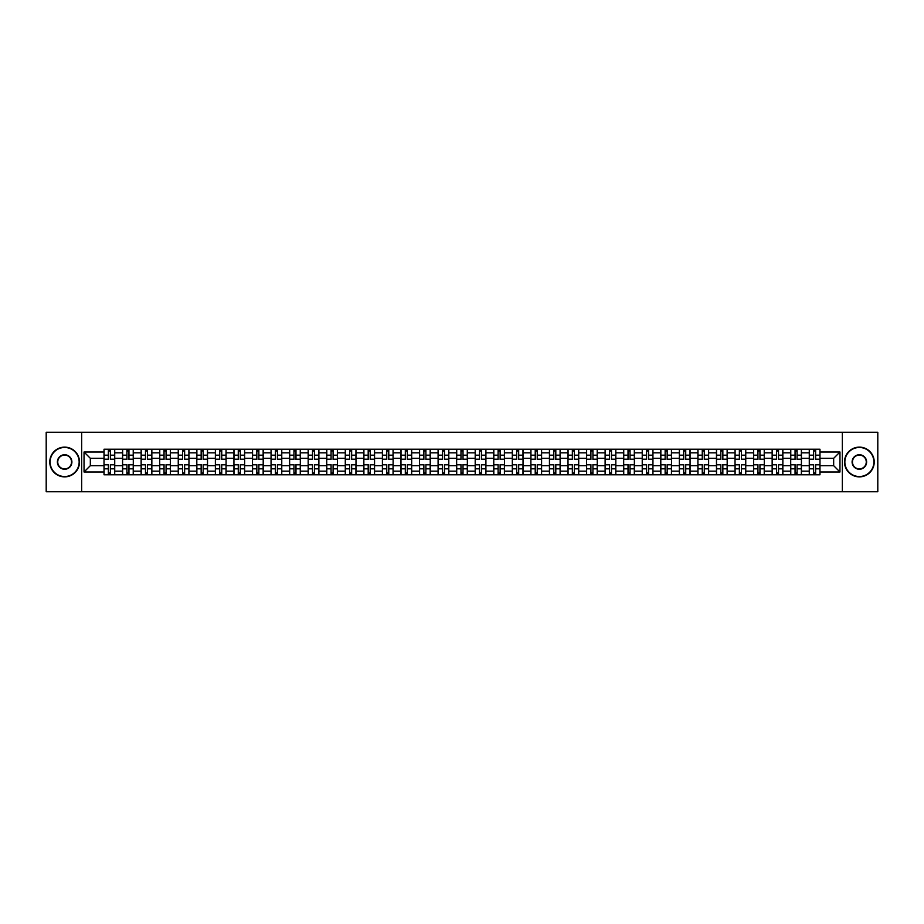 <?xml version="1.0" encoding="UTF-8"?>
<svg xmlns="http://www.w3.org/2000/svg" width="924" height="924" viewBox="0 0 924 924"><rect width="100%" height="100%" fill="white"/><g stroke="black" fill="none" stroke-linecap="round" stroke-linejoin="round"><path stroke-width="1.39" d="M842.341 491.741L877.8 491.741L877.8 432.259L46.2 432.259L46.2 491.741L842.341 491.741L842.341 432.259M122.58 474.786L122.58 452.841L114.726 452.841L114.726 474.786M114.726 452.841L114.726 449.214M122.58 452.841L122.58 449.214M133.287 449.214L133.287 474.786M141.141 474.786L141.141 449.214M151.848 449.214L151.848 474.786M159.702 474.786L159.702 449.214M170.409 449.214L170.409 474.786M178.251 474.786L178.251 449.214M188.97 449.214L188.97 474.786M196.812 474.786L196.812 449.214M207.519 449.214L207.519 474.786M215.373 474.786L215.373 449.214M226.08 449.214L226.08 474.786M233.934 474.786L233.934 449.214M244.641 449.214L244.641 474.786M252.495 474.786L252.495 449.214M263.201 449.214L263.201 474.786M271.055 474.786L271.055 449.214M281.762 449.214L281.762 474.786M289.616 474.786L289.616 449.214M300.323 449.214L300.323 474.786M308.177 474.786L308.177 449.214M318.884 449.214L318.884 474.786M326.726 474.786L326.726 449.214M337.433 449.214L337.433 474.786M345.287 474.786L345.287 449.214M355.994 449.214L355.994 474.786M363.848 474.786L363.848 449.214M374.555 449.214L374.555 474.786M382.409 474.786L382.409 449.214M393.116 449.214L393.116 474.786M400.97 474.786L400.97 449.214M411.677 449.214L411.677 474.786M419.531 474.786L419.531 449.214M430.238 449.214L430.238 474.786M438.091 474.786L438.091 449.214M448.798 449.214L448.798 474.786M456.641 474.786L456.641 449.214M467.359 449.214L467.359 474.786M475.202 474.786L475.202 449.214M485.909 449.214L485.909 474.786M493.762 474.786L493.762 449.214M504.469 449.214L504.469 474.786M512.323 474.786L512.323 449.214M523.03 449.214L523.03 474.786M530.884 474.786L530.884 449.214M541.591 449.214L541.591 474.786M549.445 474.786L549.445 449.214M560.152 449.214L560.152 474.786M568.006 474.786L568.006 449.214M578.713 449.214L578.713 474.786M586.567 474.786L586.567 449.214M597.274 449.214L597.274 474.786M605.116 474.786L605.116 449.214M615.823 449.214L615.823 474.786M623.677 474.786L623.677 449.214M634.384 449.214L634.384 474.786M642.238 474.786L642.238 449.214M652.945 449.214L652.945 474.786M660.799 474.786L660.799 449.214M671.505 449.214L671.505 474.786M679.359 474.786L679.359 449.214M690.066 449.214L690.066 474.786M697.92 474.786L697.92 449.214M708.627 449.214L708.627 474.786M716.481 474.786L716.481 449.214M727.188 449.214L727.188 474.786M735.03 474.786L735.03 449.214M745.749 449.214L745.749 474.786M753.591 474.786L753.591 449.214M764.298 449.214L764.298 474.786M772.152 474.786L772.152 449.214M782.859 449.214L782.859 474.786M790.713 474.786L790.713 449.214M801.42 449.214L801.42 474.786M809.274 474.786L809.274 449.214M809.274 465.684L801.42 465.684M790.713 465.684L782.859 465.684M772.152 465.684L764.298 465.684M753.591 465.684L745.749 465.684M735.03 465.684L727.188 465.684M716.481 465.684L708.627 465.684M697.92 465.684L690.066 465.684M679.359 465.684L671.505 465.684M660.799 465.684L652.945 465.684M642.238 465.684L634.384 465.684M623.677 465.684L615.823 465.684M605.116 465.684L597.274 465.684M586.567 465.684L578.713 465.684M568.006 465.684L560.152 465.684M549.445 465.684L541.591 465.684M530.884 465.684L523.03 465.684M512.323 465.684L504.469 465.684M493.762 465.684L485.909 465.684M475.202 465.684L467.359 465.684M456.641 465.684L448.798 465.684M438.091 465.684L430.238 465.684M419.531 465.684L411.677 465.684M400.97 465.684L393.116 465.684M382.409 465.684L374.555 465.684M363.848 465.684L355.994 465.684M345.287 465.684L337.433 465.684M326.726 465.684L318.884 465.684M308.177 465.684L300.323 465.684M289.616 465.684L281.762 465.684M271.055 465.684L263.201 465.684M252.495 465.684L244.641 465.684M233.934 465.684L226.08 465.684M215.373 465.684L207.519 465.684M196.812 465.684L188.97 465.684M178.251 465.684L170.409 465.684M159.702 465.684L151.848 465.684M141.141 465.684L133.287 465.684M122.58 465.684L114.726 465.684M809.274 458.316L801.42 458.316M790.713 458.316L782.859 458.316M772.152 458.316L764.298 458.316M753.591 458.316L745.749 458.316M735.03 458.316L727.188 458.316M716.481 458.316L708.627 458.316M697.92 458.316L690.066 458.316M679.359 458.316L671.505 458.316M660.799 458.316L652.945 458.316M642.238 458.316L634.384 458.316M623.677 458.316L615.823 458.316M605.116 458.316L597.274 458.316M586.567 458.316L578.713 458.316M568.006 458.316L560.152 458.316M549.445 458.316L541.591 458.316M530.884 458.316L523.03 458.316M512.323 458.316L504.469 458.316M493.762 458.316L485.909 458.316M475.202 458.316L467.359 458.316M456.641 458.316L448.798 458.316M438.091 458.316L430.238 458.316M419.531 458.316L411.677 458.316M400.97 458.316L393.116 458.316M382.409 458.316L374.555 458.316M363.848 458.316L355.994 458.316M345.287 458.316L337.433 458.316M326.726 458.316L318.884 458.316M308.177 458.316L300.323 458.316M289.616 458.316L281.762 458.316M271.055 458.316L263.201 458.316M252.495 458.316L244.641 458.316M233.934 458.316L226.08 458.316M215.373 458.316L207.519 458.316M196.812 458.316L188.97 458.316M178.251 458.316L170.409 458.316M159.702 458.316L151.848 458.316M141.141 458.316L133.287 458.316M122.58 458.316L114.726 458.316M90.333 465.684L104.019 465.684L104.019 458.316L90.333 458.316L90.333 465.684L84.038 471.991L84.038 452.009L104.019 452.009L104.019 458.316M819.981 458.316L819.981 465.684L833.667 465.684L833.667 458.316L819.981 458.316L819.981 449.214L104.019 449.214L104.019 452.009M819.981 452.009L839.962 452.009L839.962 471.991L819.981 471.991L819.981 465.684M104.019 465.684L104.019 474.786L819.981 474.786L819.981 471.991M104.019 471.991L84.038 471.991M81.659 491.741L81.659 432.259M110.383 473.007L108.362 473.007M108.362 450.993L110.383 450.993M128.944 473.007L126.923 473.007M126.923 450.993L128.944 450.993M147.505 473.007L145.484 473.007M145.484 450.993L147.505 450.993M166.066 473.007L164.045 473.007M164.045 450.993L166.066 450.993M184.627 473.007L182.594 473.007M182.594 450.993L184.627 450.993M203.176 473.007L201.155 473.007M201.155 450.993L203.176 450.993M221.737 473.007L219.716 473.007M219.716 450.993L221.737 450.993M240.298 473.007L238.277 473.007M238.277 450.993L240.298 450.993M258.859 473.007L256.837 473.007M256.837 450.993L258.859 450.993M277.419 473.007L275.398 473.007M275.398 450.993L277.419 450.993M295.98 473.007L293.959 473.007M293.959 450.993L295.98 450.993M314.541 473.007L312.52 473.007M312.52 450.993L314.541 450.993M333.09 473.007L331.069 473.007M331.069 450.993L333.09 450.993M351.651 473.007L349.63 473.007M349.63 450.993L351.651 450.993M370.212 473.007L368.191 473.007M368.191 450.993L370.212 450.993M388.773 473.007L386.752 473.007M386.752 450.993L388.773 450.993M407.334 473.007L405.313 473.007M405.313 450.993L407.334 450.993M425.895 473.007L423.873 473.007M423.873 450.993L425.895 450.993M444.456 473.007L442.434 473.007M442.434 450.993L444.456 450.993M463.016 473.007L460.984 473.007M460.984 450.993L463.016 450.993M481.566 473.007L479.544 473.007M479.544 450.993L481.566 450.993M500.127 473.007L498.105 473.007M498.105 450.993L500.127 450.993M518.687 473.007L516.666 473.007M516.666 450.993L518.687 450.993M537.248 473.007L535.227 473.007M535.227 450.993L537.248 450.993M555.809 473.007L553.788 473.007M553.788 450.993L555.809 450.993M574.37 473.007L572.349 473.007M572.349 450.993L574.37 450.993M592.931 473.007L590.91 473.007M590.91 450.993L592.931 450.993M611.48 473.007L609.459 473.007M609.459 450.993L611.48 450.993M630.041 473.007L628.02 473.007M628.02 450.993L630.041 450.993M648.602 473.007L646.581 473.007M646.581 450.993L648.602 450.993M667.163 473.007L665.141 473.007M665.141 450.993L667.163 450.993M685.724 473.007L683.702 473.007M683.702 450.993L685.724 450.993M704.284 473.007L702.263 473.007M702.263 450.993L704.284 450.993M722.845 473.007L720.824 473.007M720.824 450.993L722.845 450.993M741.406 473.007L739.373 473.007M739.373 450.993L741.406 450.993M759.955 473.007L757.934 473.007M757.934 450.993L759.955 450.993M778.516 473.007L776.495 473.007M776.495 450.993L778.516 450.993M797.077 473.007L795.056 473.007M795.056 450.993L797.077 450.993M815.638 473.007L813.617 473.007M813.617 450.993L815.638 450.993M84.038 452.009L90.333 458.316M833.667 465.684L839.962 471.991M833.667 458.316L839.962 452.009M110.383 459.447L110.383 449.33L114.668 449.33L114.668 459.447L110.383 459.447M108.362 450.877L110.383 450.877M106.641 449.33L104.077 449.33L104.077 459.447L108.362 459.447L108.362 449.33L112.104 449.33M108.362 464.553L108.362 474.67L104.077 474.67L104.077 464.553L108.362 464.553M110.383 473.123L108.362 473.123M110.383 474.67L114.668 474.67L114.668 464.553L110.383 464.553L110.383 474.67L108.362 474.67M128.944 459.447L128.944 449.33L133.229 449.33L133.229 459.447L128.944 459.447M126.923 450.877L128.944 450.877M125.19 449.33L122.638 449.33L122.638 459.447L126.923 459.447L126.923 449.33L130.665 449.33M147.505 459.447L147.505 449.33L151.79 449.33L151.79 459.447L147.505 459.447M145.484 450.877L147.505 450.877M143.751 449.33L141.199 449.33L141.199 459.447L145.484 459.447L145.484 449.33L149.226 449.33M126.923 464.553L126.923 474.67L122.638 474.67L122.638 464.553L126.923 464.553M128.944 473.123L126.923 473.123M128.944 474.67L133.229 474.67L133.229 464.553L128.944 464.553L128.944 474.67L126.923 474.67M145.484 464.553L145.484 474.67L141.199 474.67L141.199 464.553L145.484 464.553M147.505 473.123L145.484 473.123M147.505 474.67L151.79 474.67L151.79 464.553L147.505 464.553L147.505 474.67L145.484 474.67M64.645 476.518A14.518 14.518 0 0 0 79.152 462A14.518 14.518 0 0 0 64.645 447.482A14.518 14.518 0 0 0 50.127 462A14.518 14.518 0 0 0 64.645 476.518M64.645 447.124A14.876 14.876 0 0 1 79.51 462A14.876 14.876 0 0 1 64.645 476.876A14.876 14.876 0 0 1 49.769 462A14.876 14.876 0 0 1 64.645 447.124M64.645 469.253A7.253 7.253 0 0 1 57.38 462A7.253 7.253 0 0 1 64.645 454.747A7.253 7.253 0 0 1 71.899 462A7.253 7.253 0 0 1 64.645 469.253M64.645 455.105A6.895 6.895 0 0 0 57.738 462A6.895 6.895 0 0 0 64.645 468.895A6.895 6.895 0 0 0 71.541 462A6.895 6.895 0 0 0 64.645 455.105M859.355 476.518A14.518 14.518 0 0 0 873.873 462A14.518 14.518 0 0 0 859.355 447.482A14.518 14.518 0 0 0 844.848 462A14.518 14.518 0 0 0 859.355 476.518M859.355 447.124A14.876 14.876 0 0 1 874.231 462A14.876 14.876 0 0 1 859.355 476.876A14.876 14.876 0 0 1 844.49 462A14.876 14.876 0 0 1 859.355 447.124M859.355 469.253A7.253 7.253 0 0 1 852.101 462A7.253 7.253 0 0 1 859.355 454.747A7.253 7.253 0 0 1 866.62 462A7.253 7.253 0 0 1 859.355 469.253M859.355 455.105A6.895 6.895 0 0 0 852.459 462A6.895 6.895 0 0 0 859.355 468.895A6.895 6.895 0 0 0 866.262 462A6.895 6.895 0 0 0 859.355 455.105M166.066 459.447L166.066 449.33L170.339 449.33L170.339 459.447L166.066 459.447M164.045 450.877L166.066 450.877M162.312 449.33L159.76 449.33L159.76 459.447L164.045 459.447L164.045 449.33L167.787 449.33M184.627 459.447L184.627 449.33L188.9 449.33L188.9 459.447L184.627 459.447M182.594 450.877L184.627 450.877M180.873 449.33L178.32 449.33L178.32 459.447L182.594 459.447L182.594 449.33L186.348 449.33M203.176 459.447L203.176 449.33L207.461 449.33L207.461 459.447L203.176 459.447M201.155 450.877L203.176 450.877M199.434 449.33L196.87 449.33L196.87 459.447L201.155 459.447L201.155 449.33L204.909 449.33M164.045 464.553L164.045 474.67L159.76 474.67L159.76 464.553L164.045 464.553M166.066 473.123L164.045 473.123M166.066 474.67L170.339 474.67L170.339 464.553L166.066 464.553L166.066 474.67L164.045 474.67M182.594 464.553L182.594 474.67L178.32 474.67L178.32 464.553L182.594 464.553M184.627 473.123L182.594 473.123M184.627 474.67L188.9 474.67L188.9 464.553L184.627 464.553L184.627 474.67L182.594 474.67M201.155 464.553L201.155 474.67L196.87 474.67L196.87 464.553L201.155 464.553M203.176 473.123L201.155 473.123M203.176 474.67L207.461 474.67L207.461 464.553L203.176 464.553L203.176 474.67L201.155 474.67M221.737 459.447L221.737 449.33L226.022 449.33L226.022 459.447L221.737 459.447M219.716 450.877L221.737 450.877M217.995 449.33L215.431 449.33L215.431 459.447L219.716 459.447L219.716 449.33L223.469 449.33M219.716 464.553L219.716 474.67L215.431 474.67L215.431 464.553L219.716 464.553M221.737 473.123L219.716 473.123M221.737 474.67L226.022 474.67L226.022 464.553L221.737 464.553L221.737 474.67L219.716 474.67M240.298 459.447L240.298 449.33L244.583 449.33L244.583 459.447L240.298 459.447M238.277 450.877L240.298 450.877M236.556 449.33L233.991 449.33L233.991 459.447L238.277 459.447L238.277 449.33L242.03 449.33M238.277 464.553L238.277 474.67L233.991 474.67L233.991 464.553L238.277 464.553M240.298 473.123L238.277 473.123M240.298 474.67L244.583 474.67L244.583 464.553L240.298 464.553L240.298 474.67L238.277 474.67M258.859 459.447L258.859 449.33L263.144 449.33L263.144 459.447L258.859 459.447M256.837 450.877L258.859 450.877M255.116 449.33L252.552 449.33L252.552 459.447L256.837 459.447L256.837 449.33L260.58 449.33M256.837 464.553L256.837 474.67L252.552 474.67L252.552 464.553L256.837 464.553M258.859 473.123L256.837 473.123M258.859 474.67L263.144 474.67L263.144 464.553L258.859 464.553L258.859 474.67L256.837 474.67M277.419 459.447L277.419 449.33L281.704 449.33L281.704 459.447L277.419 459.447M275.398 450.877L277.419 450.877M273.666 449.33L271.113 449.33L271.113 459.447L275.398 459.447L275.398 449.33L279.14 449.33M275.398 464.553L275.398 474.67L271.113 474.67L271.113 464.553L275.398 464.553M277.419 473.123L275.398 473.123M277.419 474.67L281.704 474.67L281.704 464.553L277.419 464.553L277.419 474.67L275.398 474.67M295.98 459.447L295.98 449.33L300.265 449.33L300.265 459.447L295.98 459.447M293.959 450.877L295.98 450.877M292.227 449.33L289.674 449.33L289.674 459.447L293.959 459.447L293.959 449.33L297.701 449.33M293.959 464.553L293.959 474.67L289.674 474.67L289.674 464.553L293.959 464.553M295.98 473.123L293.959 473.123M295.98 474.67L300.265 474.67L300.265 464.553L295.98 464.553L295.98 474.67L293.959 474.67M314.541 459.447L314.541 449.33L318.815 449.33L318.815 459.447L314.541 459.447M312.52 450.877L314.541 450.877M310.787 449.33L308.235 449.33L308.235 459.447L312.52 459.447L312.52 449.33L316.262 449.33M312.52 464.553L312.52 474.67L308.235 474.67L308.235 464.553L312.52 464.553M314.541 473.123L312.52 473.123M314.541 474.67L318.815 474.67L318.815 464.553L314.541 464.553L314.541 474.67L312.52 474.67M333.09 459.447L333.09 449.33L337.376 449.33L337.376 459.447L333.09 459.447M331.069 450.877L333.09 450.877M329.348 449.33L326.796 449.33L326.796 459.447L331.069 459.447L331.069 449.33L334.823 449.33M331.069 464.553L331.069 474.67L326.796 474.67L326.796 464.553L331.069 464.553M333.09 473.123L331.069 473.123M333.09 474.67L337.376 474.67L337.376 464.553L333.09 464.553L333.09 474.67L331.069 474.67M351.651 459.447L351.651 449.33L355.936 449.33L355.936 459.447L351.651 459.447M349.63 450.877L351.651 450.877M347.909 449.33L345.345 449.33L345.345 459.447L349.63 459.447L349.63 449.33L353.384 449.33M349.63 464.553L349.63 474.67L345.345 474.67L345.345 464.553L349.63 464.553M351.651 473.123L349.63 473.123M351.651 474.67L355.936 474.67L355.936 464.553L351.651 464.553L351.651 474.67L349.63 474.67M370.212 459.447L370.212 449.33L374.497 449.33L374.497 459.447L370.212 459.447M368.191 450.877L370.212 450.877M366.47 449.33L363.906 449.33L363.906 459.447L368.191 459.447L368.191 449.33L371.945 449.33M368.191 464.553L368.191 474.67L363.906 474.67L363.906 464.553L368.191 464.553M370.212 473.123L368.191 473.123M370.212 474.67L374.497 474.67L374.497 464.553L370.212 464.553L370.212 474.67L368.191 474.67M388.773 459.447L388.773 449.33L393.058 449.33L393.058 459.447L388.773 459.447M386.752 450.877L388.773 450.877M385.031 449.33L382.467 449.33L382.467 459.447L386.752 459.447L386.752 449.33L390.494 449.33M386.752 464.553L386.752 474.67L382.467 474.67L382.467 464.553L386.752 464.553M388.773 473.123L386.752 473.123M388.773 474.67L393.058 474.67L393.058 464.553L388.773 464.553L388.773 474.67L386.752 474.67M407.334 459.447L407.334 449.33L411.619 449.33L411.619 459.447L407.334 459.447M405.313 450.877L407.334 450.877M403.58 449.33L401.028 449.33L401.028 459.447L405.313 459.447L405.313 449.33L409.055 449.33M405.313 464.553L405.313 474.67L401.028 474.67L401.028 464.553L405.313 464.553M407.334 473.123L405.313 473.123M407.334 474.67L411.619 474.67L411.619 464.553L407.334 464.553L407.334 474.67L405.313 474.67M425.895 459.447L425.895 449.33L430.18 449.33L430.18 459.447L425.895 459.447M423.873 450.877L425.895 450.877M422.141 449.33L419.588 449.33L419.588 459.447L423.873 459.447L423.873 449.33L427.616 449.33M423.873 464.553L423.873 474.67L419.588 474.67L419.588 464.553L423.873 464.553M425.895 473.123L423.873 473.123M425.895 474.67L430.18 474.67L430.18 464.553L425.895 464.553L425.895 474.67L423.873 474.67M444.456 459.447L444.456 449.33L448.741 449.33L448.741 459.447L444.456 459.447M442.434 450.877L444.456 450.877M440.702 449.33L438.149 449.33L438.149 459.447L442.434 459.447L442.434 449.33L446.177 449.33M442.434 464.553L442.434 474.67L438.149 474.67L438.149 464.553L442.434 464.553M444.456 473.123L442.434 473.123M444.456 474.67L448.741 474.67L448.741 464.553L444.456 464.553L444.456 474.67L442.434 474.67M463.016 459.447L463.016 449.33L467.29 449.33L467.29 459.447L463.016 459.447M460.984 450.877L463.016 450.877M459.263 449.33L456.71 449.33L456.71 459.447L460.984 459.447L460.984 449.33L464.737 449.33M460.984 464.553L460.984 474.67L456.71 474.67L456.71 464.553L460.984 464.553M463.016 473.123L460.984 473.123M463.016 474.67L467.29 474.67L467.29 464.553L463.016 464.553L463.016 474.67L460.984 474.67M481.566 459.447L481.566 449.33L485.851 449.33L485.851 459.447L481.566 459.447M479.544 450.877L481.566 450.877M477.824 449.33L475.259 449.33L475.259 459.447L479.544 459.447L479.544 449.33L483.298 449.33M479.544 464.553L479.544 474.67L475.259 474.67L475.259 464.553L479.544 464.553M481.566 473.123L479.544 473.123M481.566 474.67L485.851 474.67L485.851 464.553L481.566 464.553L481.566 474.67L479.544 474.67M500.127 459.447L500.127 449.33L504.412 449.33L504.412 459.447L500.127 459.447M498.105 450.877L500.127 450.877M496.384 449.33L493.82 449.33L493.82 459.447L498.105 459.447L498.105 449.33L501.859 449.33M498.105 464.553L498.105 474.67L493.82 474.67L493.82 464.553L498.105 464.553M500.127 473.123L498.105 473.123M500.127 474.67L504.412 474.67L504.412 464.553L500.127 464.553L500.127 474.67L498.105 474.67M518.687 459.447L518.687 449.33L522.972 449.33L522.972 459.447L518.687 459.447M516.666 450.877L518.687 450.877M514.945 449.33L512.381 449.33L512.381 459.447L516.666 459.447L516.666 449.33L520.42 449.33M516.666 464.553L516.666 474.67L512.381 474.67L512.381 464.553L516.666 464.553M518.687 473.123L516.666 473.123M518.687 474.67L522.972 474.67L522.972 464.553L518.687 464.553L518.687 474.67L516.666 474.67M537.248 459.447L537.248 449.33L541.533 449.33L541.533 459.447L537.248 459.447M535.227 450.877L537.248 450.877M533.506 449.33L530.942 449.33L530.942 459.447L535.227 459.447L535.227 449.33L538.969 449.33M535.227 464.553L535.227 474.67L530.942 474.67L530.942 464.553L535.227 464.553M537.248 473.123L535.227 473.123M537.248 474.67L541.533 474.67L541.533 464.553L537.248 464.553L537.248 474.67L535.227 474.67M555.809 459.447L555.809 449.33L560.094 449.33L560.094 459.447L555.809 459.447M553.788 450.877L555.809 450.877M552.055 449.33L549.503 449.33L549.503 459.447L553.788 459.447L553.788 449.33L557.53 449.33M553.788 464.553L553.788 474.67L549.503 474.67L549.503 464.553L553.788 464.553M555.809 473.123L553.788 473.123M555.809 474.67L560.094 474.67L560.094 464.553L555.809 464.553L555.809 474.67L553.788 474.67M574.37 459.447L574.37 449.33L578.655 449.33L578.655 459.447L574.37 459.447M572.349 450.877L574.37 450.877M570.616 449.33L568.064 449.33L568.064 459.447L572.349 459.447L572.349 449.33L576.091 449.33M572.349 464.553L572.349 474.67L568.064 474.67L568.064 464.553L572.349 464.553M574.37 473.123L572.349 473.123M574.37 474.67L578.655 474.67L578.655 464.553L574.37 464.553L574.37 474.67L572.349 474.67M592.931 459.447L592.931 449.33L597.204 449.33L597.204 459.447L592.931 459.447M590.91 450.877L592.931 450.877M589.177 449.33L586.625 449.33L586.625 459.447L590.91 459.447L590.91 449.33L594.652 449.33M590.91 464.553L590.91 474.67L586.625 474.67L586.625 464.553L590.91 464.553M592.931 473.123L590.91 473.123M592.931 474.67L597.204 474.67L597.204 464.553L592.931 464.553L592.931 474.67L590.91 474.67M611.48 459.447L611.48 449.33L615.765 449.33L615.765 459.447L611.48 459.447M609.459 450.877L611.48 450.877M607.738 449.33L605.185 449.33L605.185 459.447L609.459 459.447L609.459 449.33L613.213 449.33M609.459 464.553L609.459 474.67L605.185 474.67L605.185 464.553L609.459 464.553M611.48 473.123L609.459 473.123M611.48 474.67L615.765 474.67L615.765 464.553L611.48 464.553L611.48 474.67L609.459 474.67M630.041 459.447L630.041 449.33L634.326 449.33L634.326 459.447L630.041 459.447M628.02 450.877L630.041 450.877M626.299 449.33L623.735 449.33L623.735 459.447L628.02 459.447L628.02 449.33L631.773 449.33M628.02 464.553L628.02 474.67L623.735 474.67L623.735 464.553L628.02 464.553M630.041 473.123L628.02 473.123M630.041 474.67L634.326 474.67L634.326 464.553L630.041 464.553L630.041 474.67L628.02 474.67M648.602 459.447L648.602 449.33L652.887 449.33L652.887 459.447L648.602 459.447M646.581 450.877L648.602 450.877M644.86 449.33L642.296 449.33L642.296 459.447L646.581 459.447L646.581 449.33L650.334 449.33M646.581 464.553L646.581 474.67L642.296 474.67L642.296 464.553L646.581 464.553M648.602 473.123L646.581 473.123M648.602 474.67L652.887 474.67L652.887 464.553L648.602 464.553L648.602 474.67L646.581 474.67M667.163 459.447L667.163 449.33L671.448 449.33L671.448 459.447L667.163 459.447M665.141 450.877L667.163 450.877M663.42 449.33L660.856 449.33L660.856 459.447L665.141 459.447L665.141 449.33L668.884 449.33M665.141 464.553L665.141 474.67L660.856 474.67L660.856 464.553L665.141 464.553M667.163 473.123L665.141 473.123M667.163 474.67L671.448 474.67L671.448 464.553L667.163 464.553L667.163 474.67L665.141 474.67M685.724 459.447L685.724 449.33L690.009 449.33L690.009 459.447L685.724 459.447M683.702 450.877L685.724 450.877M681.97 449.33L679.417 449.33L679.417 459.447L683.702 459.447L683.702 449.33L687.444 449.33M683.702 464.553L683.702 474.67L679.417 474.67L679.417 464.553L683.702 464.553M685.724 473.123L683.702 473.123M685.724 474.67L690.009 474.67L690.009 464.553L685.724 464.553L685.724 474.67L683.702 474.67M704.284 459.447L704.284 449.33L708.569 449.33L708.569 459.447L704.284 459.447M702.263 450.877L704.284 450.877M700.531 449.33L697.978 449.33L697.978 459.447L702.263 459.447L702.263 449.33L706.005 449.33M702.263 464.553L702.263 474.67L697.978 474.67L697.978 464.553L702.263 464.553M704.284 473.123L702.263 473.123M704.284 474.67L708.569 474.67L708.569 464.553L704.284 464.553L704.284 474.67L702.263 474.67M722.845 459.447L722.845 449.33L727.13 449.33L727.13 459.447L722.845 459.447M720.824 450.877L722.845 450.877M719.091 449.33L716.539 449.33L716.539 459.447L720.824 459.447L720.824 449.33L724.566 449.33M720.824 464.553L720.824 474.67L716.539 474.67L716.539 464.553L720.824 464.553M722.845 473.123L720.824 473.123M722.845 474.67L727.13 474.67L727.13 464.553L722.845 464.553L722.845 474.67L720.824 474.67M741.406 459.447L741.406 449.33L745.68 449.33L745.68 459.447L741.406 459.447M739.373 450.877L741.406 450.877M737.652 449.33L735.1 449.33L735.1 459.447L739.373 459.447L739.373 449.33L743.127 449.33M739.373 464.553L739.373 474.67L735.1 474.67L735.1 464.553L739.373 464.553M741.406 473.123L739.373 473.123M741.406 474.67L745.68 474.67L745.68 464.553L741.406 464.553L741.406 474.67L739.373 474.67M759.955 459.447L759.955 449.33L764.24 449.33L764.24 459.447L759.955 459.447M757.934 450.877L759.955 450.877M756.213 449.33L753.661 449.33L753.661 459.447L757.934 459.447L757.934 449.33L761.688 449.33M757.934 464.553L757.934 474.67L753.661 474.67L753.661 464.553L757.934 464.553M759.955 473.123L757.934 473.123M759.955 474.67L764.24 474.67L764.24 464.553L759.955 464.553L759.955 474.67L757.934 474.67M778.516 459.447L778.516 449.33L782.801 449.33L782.801 459.447L778.516 459.447M776.495 450.877L778.516 450.877M774.774 449.33L772.21 449.33L772.21 459.447L776.495 459.447L776.495 449.33L780.249 449.33M776.495 464.553L776.495 474.67L772.21 474.67L772.21 464.553L776.495 464.553M778.516 473.123L776.495 473.123M778.516 474.67L782.801 474.67L782.801 464.553L778.516 464.553L778.516 474.67L776.495 474.67M797.077 459.447L797.077 449.33L801.362 449.33L801.362 459.447L797.077 459.447M795.056 450.877L797.077 450.877M793.335 449.33L790.771 449.33L790.771 459.447L795.056 459.447L795.056 449.33L798.81 449.33M795.056 464.553L795.056 474.67L790.771 474.67L790.771 464.553L795.056 464.553M797.077 473.123L795.056 473.123M797.077 474.67L801.362 474.67L801.362 464.553L797.077 464.553L797.077 474.67L795.056 474.67M815.638 459.447L815.638 449.33L819.923 449.33L819.923 459.447L815.638 459.447M813.617 450.877L815.638 450.877M811.896 449.33L809.332 449.33L809.332 459.447L813.617 459.447L813.617 449.33L817.359 449.33M813.617 464.553L813.617 474.67L809.332 474.67L809.332 464.553L813.617 464.553M815.638 473.123L813.617 473.123M815.638 474.67L819.923 474.67L819.923 464.553L815.638 464.553L815.638 474.67L813.617 474.67M790.713 452.841L782.859 452.841M772.152 452.841L764.298 452.841M753.591 452.841L745.749 452.841M735.03 452.841L727.188 452.841M716.481 452.841L708.627 452.841M697.92 452.841L690.066 452.841M679.359 452.841L671.505 452.841M660.799 452.841L652.945 452.841M642.238 452.841L634.384 452.841M623.677 452.841L615.823 452.841M605.116 452.841L597.274 452.841M586.567 452.841L578.713 452.841M568.006 452.841L560.152 452.841M549.445 452.841L541.591 452.841M530.884 452.841L523.03 452.841M512.323 452.841L504.469 452.841M493.762 452.841L485.909 452.841M475.202 452.841L467.359 452.841M456.641 452.841L448.798 452.841M438.091 452.841L430.238 452.841M419.531 452.841L411.677 452.841M400.97 452.841L393.116 452.841M382.409 452.841L374.555 452.841M363.848 452.841L355.994 452.841M345.287 452.841L337.433 452.841M326.726 452.841L318.884 452.841M308.177 452.841L300.323 452.841M289.616 452.841L281.762 452.841M271.055 452.841L263.201 452.841M252.495 452.841L244.641 452.841M233.934 452.841L226.08 452.841M215.373 452.841L207.519 452.841M196.812 452.841L188.97 452.841M178.251 452.841L170.409 452.841M159.702 452.841L151.848 452.841M141.141 452.841L133.287 452.841M809.274 452.841L801.42 452.841M790.713 471.159L782.859 471.159M772.152 471.159L764.298 471.159M753.591 471.159L745.749 471.159M735.03 471.159L727.188 471.159M716.481 471.159L708.627 471.159M697.92 471.159L690.066 471.159M679.359 471.159L671.505 471.159M660.799 471.159L652.945 471.159M642.238 471.159L634.384 471.159M623.677 471.159L615.823 471.159M605.116 471.159L597.274 471.159M586.567 471.159L578.713 471.159M568.006 471.159L560.152 471.159M549.445 471.159L541.591 471.159M530.884 471.159L523.03 471.159M512.323 471.159L504.469 471.159M493.762 471.159L485.909 471.159M475.202 471.159L467.359 471.159M456.641 471.159L448.798 471.159M438.091 471.159L430.238 471.159M419.531 471.159L411.677 471.159M400.97 471.159L393.116 471.159M382.409 471.159L374.555 471.159M363.848 471.159L355.994 471.159M345.287 471.159L337.433 471.159M326.726 471.159L318.884 471.159M308.177 471.159L300.323 471.159M289.616 471.159L281.762 471.159M271.055 471.159L263.201 471.159M252.495 471.159L244.641 471.159M233.934 471.159L226.08 471.159M215.373 471.159L207.519 471.159M196.812 471.159L188.97 471.159M178.251 471.159L170.409 471.159M159.702 471.159L151.848 471.159M141.141 471.159L133.287 471.159M122.58 471.159L114.726 471.159M809.274 471.159L801.42 471.159M110.383 459.193L114.668 459.193M110.383 455.174L114.668 455.174M104.077 459.193L108.362 459.193M104.077 455.174L108.362 455.174M108.362 464.807L104.077 464.807M108.362 468.826L104.077 468.826M114.668 464.807L110.383 464.807M114.668 468.826L110.383 468.826M128.944 459.193L133.229 459.193M128.944 455.174L133.229 455.174M122.638 459.193L126.923 459.193M122.638 455.174L126.923 455.174M147.505 459.193L151.79 459.193M147.505 455.174L151.79 455.174M141.199 459.193L145.484 459.193M141.199 455.174L145.484 455.174M126.923 464.807L122.638 464.807M126.923 468.826L122.638 468.826M133.229 464.807L128.944 464.807M133.229 468.826L128.944 468.826M145.484 464.807L141.199 464.807M145.484 468.826L141.199 468.826M151.79 464.807L147.505 464.807M151.79 468.826L147.505 468.826M166.066 459.193L170.339 459.193M166.066 455.174L170.339 455.174M159.76 459.193L164.045 459.193M159.76 455.174L164.045 455.174M184.627 459.193L188.9 459.193M184.627 455.174L188.9 455.174M178.32 459.193L182.594 459.193M178.32 455.174L182.594 455.174M203.176 459.193L207.461 459.193M203.176 455.174L207.461 455.174M196.87 459.193L201.155 459.193M196.87 455.174L201.155 455.174M164.045 464.807L159.76 464.807M164.045 468.826L159.76 468.826M170.339 464.807L166.066 464.807M170.339 468.826L166.066 468.826M182.594 464.807L178.32 464.807M182.594 468.826L178.32 468.826M188.9 464.807L184.627 464.807M188.9 468.826L184.627 468.826M201.155 464.807L196.87 464.807M201.155 468.826L196.87 468.826M207.461 464.807L203.176 464.807M207.461 468.826L203.176 468.826M221.737 459.193L226.022 459.193M221.737 455.174L226.022 455.174M215.431 459.193L219.716 459.193M215.431 455.174L219.716 455.174M219.716 464.807L215.431 464.807M219.716 468.826L215.431 468.826M226.022 464.807L221.737 464.807M226.022 468.826L221.737 468.826M240.298 459.193L244.583 459.193M240.298 455.174L244.583 455.174M233.991 459.193L238.277 459.193M233.991 455.174L238.277 455.174M238.277 464.807L233.991 464.807M238.277 468.826L233.991 468.826M244.583 464.807L240.298 464.807M244.583 468.826L240.298 468.826M258.859 459.193L263.144 459.193M258.859 455.174L263.144 455.174M252.552 459.193L256.837 459.193M252.552 455.174L256.837 455.174M256.837 464.807L252.552 464.807M256.837 468.826L252.552 468.826M263.144 464.807L258.859 464.807M263.144 468.826L258.859 468.826M277.419 459.193L281.704 459.193M277.419 455.174L281.704 455.174M271.113 459.193L275.398 459.193M271.113 455.174L275.398 455.174M275.398 464.807L271.113 464.807M275.398 468.826L271.113 468.826M281.704 464.807L277.419 464.807M281.704 468.826L277.419 468.826M295.98 459.193L300.265 459.193M295.98 455.174L300.265 455.174M289.674 459.193L293.959 459.193M289.674 455.174L293.959 455.174M293.959 464.807L289.674 464.807M293.959 468.826L289.674 468.826M300.265 464.807L295.98 464.807M300.265 468.826L295.98 468.826M314.541 459.193L318.815 459.193M314.541 455.174L318.815 455.174M308.235 459.193L312.52 459.193M308.235 455.174L312.52 455.174M312.52 464.807L308.235 464.807M312.52 468.826L308.235 468.826M318.815 464.807L314.541 464.807M318.815 468.826L314.541 468.826M333.09 459.193L337.376 459.193M333.09 455.174L337.376 455.174M326.796 459.193L331.069 459.193M326.796 455.174L331.069 455.174M331.069 464.807L326.796 464.807M331.069 468.826L326.796 468.826M337.376 464.807L333.09 464.807M337.376 468.826L333.09 468.826M351.651 459.193L355.936 459.193M351.651 455.174L355.936 455.174M345.345 459.193L349.63 459.193M345.345 455.174L349.63 455.174M349.63 464.807L345.345 464.807M349.63 468.826L345.345 468.826M355.936 464.807L351.651 464.807M355.936 468.826L351.651 468.826M370.212 459.193L374.497 459.193M370.212 455.174L374.497 455.174M363.906 459.193L368.191 459.193M363.906 455.174L368.191 455.174M368.191 464.807L363.906 464.807M368.191 468.826L363.906 468.826M374.497 464.807L370.212 464.807M374.497 468.826L370.212 468.826M388.773 459.193L393.058 459.193M388.773 455.174L393.058 455.174M382.467 459.193L386.752 459.193M382.467 455.174L386.752 455.174M386.752 464.807L382.467 464.807M386.752 468.826L382.467 468.826M393.058 464.807L388.773 464.807M393.058 468.826L388.773 468.826M407.334 459.193L411.619 459.193M407.334 455.174L411.619 455.174M401.028 459.193L405.313 459.193M401.028 455.174L405.313 455.174M405.313 464.807L401.028 464.807M405.313 468.826L401.028 468.826M411.619 464.807L407.334 464.807M411.619 468.826L407.334 468.826M425.895 459.193L430.18 459.193M425.895 455.174L430.18 455.174M419.588 459.193L423.873 459.193M419.588 455.174L423.873 455.174M423.873 464.807L419.588 464.807M423.873 468.826L419.588 468.826M430.18 464.807L425.895 464.807M430.18 468.826L425.895 468.826M444.456 459.193L448.741 459.193M444.456 455.174L448.741 455.174M438.149 459.193L442.434 459.193M438.149 455.174L442.434 455.174M442.434 464.807L438.149 464.807M442.434 468.826L438.149 468.826M448.741 464.807L444.456 464.807M448.741 468.826L444.456 468.826M463.016 459.193L467.29 459.193M463.016 455.174L467.29 455.174M456.71 459.193L460.984 459.193M456.71 455.174L460.984 455.174M460.984 464.807L456.71 464.807M460.984 468.826L456.71 468.826M467.29 464.807L463.016 464.807M467.29 468.826L463.016 468.826M481.566 459.193L485.851 459.193M481.566 455.174L485.851 455.174M475.259 459.193L479.544 459.193M475.259 455.174L479.544 455.174M479.544 464.807L475.259 464.807M479.544 468.826L475.259 468.826M485.851 464.807L481.566 464.807M485.851 468.826L481.566 468.826M500.127 459.193L504.412 459.193M500.127 455.174L504.412 455.174M493.82 459.193L498.105 459.193M493.82 455.174L498.105 455.174M498.105 464.807L493.82 464.807M498.105 468.826L493.82 468.826M504.412 464.807L500.127 464.807M504.412 468.826L500.127 468.826M518.687 459.193L522.972 459.193M518.687 455.174L522.972 455.174M512.381 459.193L516.666 459.193M512.381 455.174L516.666 455.174M516.666 464.807L512.381 464.807M516.666 468.826L512.381 468.826M522.972 464.807L518.687 464.807M522.972 468.826L518.687 468.826M537.248 459.193L541.533 459.193M537.248 455.174L541.533 455.174M530.942 459.193L535.227 459.193M530.942 455.174L535.227 455.174M535.227 464.807L530.942 464.807M535.227 468.826L530.942 468.826M541.533 464.807L537.248 464.807M541.533 468.826L537.248 468.826M555.809 459.193L560.094 459.193M555.809 455.174L560.094 455.174M549.503 459.193L553.788 459.193M549.503 455.174L553.788 455.174M553.788 464.807L549.503 464.807M553.788 468.826L549.503 468.826M560.094 464.807L555.809 464.807M560.094 468.826L555.809 468.826M574.37 459.193L578.655 459.193M574.37 455.174L578.655 455.174M568.064 459.193L572.349 459.193M568.064 455.174L572.349 455.174M572.349 464.807L568.064 464.807M572.349 468.826L568.064 468.826M578.655 464.807L574.37 464.807M578.655 468.826L574.37 468.826M592.931 459.193L597.204 459.193M592.931 455.174L597.204 455.174M586.625 459.193L590.91 459.193M586.625 455.174L590.91 455.174M590.91 464.807L586.625 464.807M590.91 468.826L586.625 468.826M597.204 464.807L592.931 464.807M597.204 468.826L592.931 468.826M611.48 459.193L615.765 459.193M611.48 455.174L615.765 455.174M605.185 459.193L609.459 459.193M605.185 455.174L609.459 455.174M609.459 464.807L605.185 464.807M609.459 468.826L605.185 468.826M615.765 464.807L611.48 464.807M615.765 468.826L611.48 468.826M630.041 459.193L634.326 459.193M630.041 455.174L634.326 455.174M623.735 459.193L628.02 459.193M623.735 455.174L628.02 455.174M628.02 464.807L623.735 464.807M628.02 468.826L623.735 468.826M634.326 464.807L630.041 464.807M634.326 468.826L630.041 468.826M648.602 459.193L652.887 459.193M648.602 455.174L652.887 455.174M642.296 459.193L646.581 459.193M642.296 455.174L646.581 455.174M646.581 464.807L642.296 464.807M646.581 468.826L642.296 468.826M652.887 464.807L648.602 464.807M652.887 468.826L648.602 468.826M667.163 459.193L671.448 459.193M667.163 455.174L671.448 455.174M660.856 459.193L665.141 459.193M660.856 455.174L665.141 455.174M665.141 464.807L660.856 464.807M665.141 468.826L660.856 468.826M671.448 464.807L667.163 464.807M671.448 468.826L667.163 468.826M685.724 459.193L690.009 459.193M685.724 455.174L690.009 455.174M679.417 459.193L683.702 459.193M679.417 455.174L683.702 455.174M683.702 464.807L679.417 464.807M683.702 468.826L679.417 468.826M690.009 464.807L685.724 464.807M690.009 468.826L685.724 468.826M704.284 459.193L708.569 459.193M704.284 455.174L708.569 455.174M697.978 459.193L702.263 459.193M697.978 455.174L702.263 455.174M702.263 464.807L697.978 464.807M702.263 468.826L697.978 468.826M708.569 464.807L704.284 464.807M708.569 468.826L704.284 468.826M722.845 459.193L727.13 459.193M722.845 455.174L727.13 455.174M716.539 459.193L720.824 459.193M716.539 455.174L720.824 455.174M720.824 464.807L716.539 464.807M720.824 468.826L716.539 468.826M727.13 464.807L722.845 464.807M727.13 468.826L722.845 468.826M741.406 459.193L745.68 459.193M741.406 455.174L745.68 455.174M735.1 459.193L739.373 459.193M735.1 455.174L739.373 455.174M739.373 464.807L735.1 464.807M739.373 468.826L735.1 468.826M745.68 464.807L741.406 464.807M745.68 468.826L741.406 468.826M759.955 459.193L764.24 459.193M759.955 455.174L764.24 455.174M753.661 459.193L757.934 459.193M753.661 455.174L757.934 455.174M757.934 464.807L753.661 464.807M757.934 468.826L753.661 468.826M764.24 464.807L759.955 464.807M764.24 468.826L759.955 468.826M778.516 459.193L782.801 459.193M778.516 455.174L782.801 455.174M772.21 459.193L776.495 459.193M772.21 455.174L776.495 455.174M776.495 464.807L772.21 464.807M776.495 468.826L772.21 468.826M782.801 464.807L778.516 464.807M782.801 468.826L778.516 468.826M797.077 459.193L801.362 459.193M797.077 455.174L801.362 455.174M790.771 459.193L795.056 459.193M790.771 455.174L795.056 455.174M795.056 464.807L790.771 464.807M795.056 468.826L790.771 468.826M801.362 464.807L797.077 464.807M801.362 468.826L797.077 468.826M815.638 459.193L819.923 459.193M815.638 455.174L819.923 455.174M809.332 459.193L813.617 459.193M809.332 455.174L813.617 455.174M813.617 464.807L809.332 464.807M813.617 468.826L809.332 468.826M819.923 464.807L815.638 464.807M819.923 468.826L815.638 468.826"/></g></svg>
